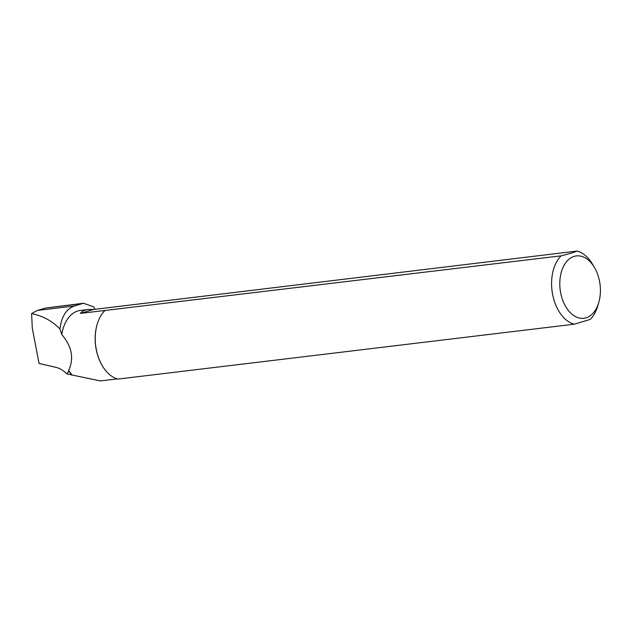 <?xml version="1.0" encoding="UTF-8"?>
<svg xmlns="http://www.w3.org/2000/svg" width="632" height="632" viewBox="0 0 632 632"><rect width="100%" height="100%" fill="white"/><g stroke="black" fill="none" stroke-linecap="round" stroke-linejoin="round"><path stroke-width="0.95" d="M59.969 329.082L61.77 334.565C71.882 346.312 74.189 358.273 68.683 370.447A36.506 23.368 83.1 0 0 72.064 375.013L66.96 373.891C63.239 370.392 59.582 368.219 55.987 367.366L39.073 363.463L32.295 328.245L31.6 313.575C43.102 315.992 52.559 321.159 59.969 329.082C61.422 316.616 66.273 308.906 74.529 305.959L83.535 303.249L93.71 306.875L95.171 309.277M598.812 302.341A31.41 20.105 83.1 0 0 598.022 275.441A31.41 20.105 83.1 0 0 594.665 267.85A31.41 20.105 83.1 0 0 564.139 265.211A31.41 20.105 83.1 0 0 569.78 312.145A31.41 20.105 83.1 0 0 598.812 302.341L597.84 305.706A37.233 23.834 -96.9 0 1 590.225 319.429L574.275 324.192A37.233 23.834 -96.9 0 1 552.637 294.52A37.233 23.834 -96.9 0 1 561.105 255.834L80.43 313.393C82.018 311.236 84.601 309.933 88.18 309.49L80.398 310.43A36.506 23.368 83.1 0 0 61.77 334.565M71.787 375.1A36.735 23.518 -96.9 0 1 68.722 370.992L66.96 373.891M68.683 370.447L68.722 370.992M117.275 378.9L100.377 380.93L72.064 375.013M31.6 313.575L37.446 310.415L45.781 307.997L83.535 303.249M101.942 365.138A36.506 23.368 -96.9 0 1 101.831 364.948A36.506 23.368 -96.9 0 1 97.012 324.864A36.506 23.368 -96.9 0 1 97.075 324.651M88.18 309.49L93.544 309.475L577.063 251.07A37.233 23.834 -96.9 0 1 591.378 262.327L593.614 266.009M574.275 324.192L117.915 379.082A37.233 23.834 83.1 0 1 102.052 365.328A37.233 23.834 83.1 0 1 97.131 324.437A37.233 23.834 83.1 0 1 104.754 310.723M577.063 251.07C574.061 252.373 568.745 253.969 561.105 255.834M80.43 313.393L93.544 309.475M45.781 307.997L81.623 303.684M37.446 310.415L74.529 305.959M594.665 267.85L593.472 265.772M97.012 324.864L97.131 324.437"/></g></svg>
